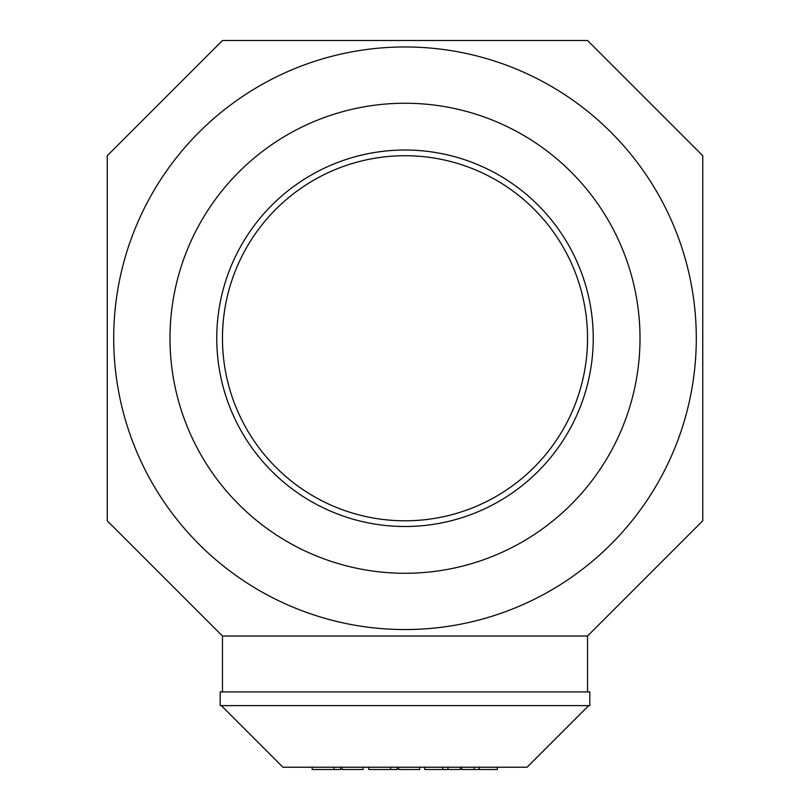 <?xml version="1.0" encoding="UTF-8"?>
<svg xmlns="http://www.w3.org/2000/svg" width="810" height="810" viewBox="0 0 810 810"><rect width="100%" height="100%" fill="white"/><g stroke="black" fill="none" stroke-linecap="round" stroke-linejoin="round"><path stroke-width="1.21" d="M593.244 338.256A188.244 188.244 0 0 1 405 526.5A188.244 188.244 0 0 1 216.756 338.256A188.244 188.244 0 0 1 405 150.022A188.244 188.244 0 0 1 593.244 338.256M696.296 338.256A291.296 291.296 0 0 1 405 629.552A291.296 291.296 0 0 1 113.704 338.256A291.296 291.296 0 0 1 405 46.96A291.296 291.296 0 0 1 696.296 338.256M169.989 338.256A235.011 235.011 0 0 0 405 573.278A235.011 235.011 0 0 0 640.011 338.256A235.011 235.011 0 0 0 405 103.245A235.011 235.011 0 0 0 169.989 338.256M587.533 338.256A182.534 182.534 0 0 1 405 520.8A182.534 182.534 0 0 1 222.466 338.256A182.534 182.534 0 0 1 405 155.722A182.534 182.534 0 0 1 587.533 338.256M497.37 767.222L497.37 769.5L461.73 769.5L461.73 767.222M479.196 767.222L479.196 769.5M474.093 767.222L474.093 769.5M419.691 767.222L419.691 769.5L398.642 769.5L398.642 767.222M397.153 767.222L397.153 769.5L368.773 769.5L368.773 767.222M340.534 767.222L340.534 769.5L312.154 769.5L312.154 767.222M363.072 767.222L363.072 769.5L342.022 769.5L342.022 767.222M460.323 767.222L460.323 769.5L424.683 769.5L424.683 767.222M442.857 767.222L442.857 769.5M447.96 767.222L447.96 769.5M588.678 705.611L527.067 767.222L282.933 767.222L221.322 705.611M220.178 691.922L589.822 691.922L589.822 705.611L220.178 705.611L220.178 691.922M587.533 636.022L222.466 636.022L107.244 520.8L107.244 155.722L222.466 40.5L587.533 40.5L702.756 155.722L702.756 520.8L587.533 636.022L587.533 691.922M222.466 636.022L222.466 691.922M390.643 767.222L390.643 769.5M334.024 767.222L334.024 769.5"/></g></svg>
